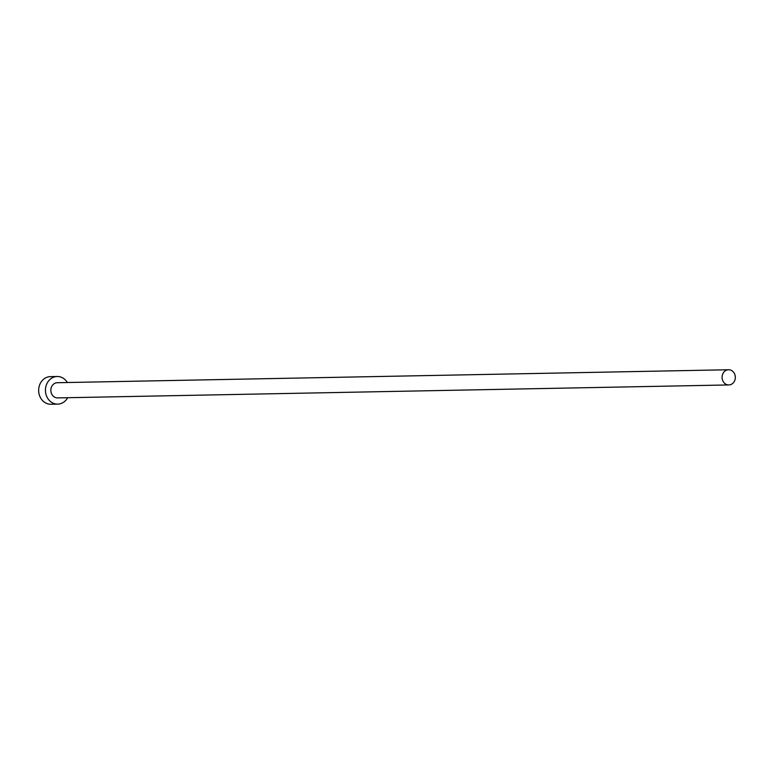 <?xml version="1.0" encoding="UTF-8"?>
<svg xmlns="http://www.w3.org/2000/svg" width="774" height="774" viewBox="0 0 774 774"><rect width="100%" height="100%" fill="white"/><g stroke="black" fill="none" stroke-linecap="round" stroke-linejoin="round"><path stroke-width="1.16" d="M729.766 384.852A7.595 6.618 88.9 0 0 735.3 376.686A7.595 6.618 88.9 0 0 728.557 369.749A7.595 6.618 88.9 0 0 727.657 369.837A7.595 6.618 88.9 0 0 722.113 377.993A7.595 6.618 88.9 0 0 728.856 384.939A7.595 6.618 88.9 0 0 729.766 384.852M728.557 369.749L57.315 382.714A7.595 6.618 88.9 0 0 56.415 382.801A7.595 6.618 88.9 0 0 50.871 390.967A7.595 6.618 88.9 0 0 57.615 397.904L728.856 384.939M67.367 382.52A13.816 12.036 88.9 0 0 57.199 376.503A13.816 12.036 88.9 0 0 55.544 376.667A13.816 12.036 88.9 0 0 45.482 391.499A13.816 12.036 88.9 0 0 57.731 404.125A13.816 12.036 88.9 0 0 59.385 403.96A13.816 12.036 88.9 0 0 67.667 397.71M57.199 376.503L50.416 376.628A13.816 12.036 88.9 0 0 48.772 376.793A13.816 12.036 88.9 0 0 38.7 391.625A13.816 12.036 88.9 0 0 50.949 404.251L57.731 404.125"/></g></svg>

